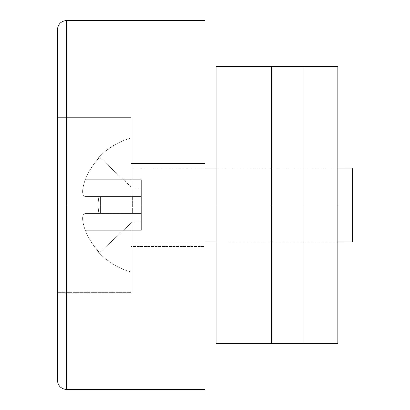 <?xml version="1.0" encoding="UTF-8"?>
<svg xmlns="http://www.w3.org/2000/svg" width="410" height="410" viewBox="0 0 410 410"><rect width="100%" height="100%" fill="white"/><g stroke="black" fill="none" stroke-linecap="round" stroke-linejoin="round"><path stroke-width="0.31" stroke-dasharray="2.05 1.54" d="M205 20.5L205 205L66.625 205L66.625 20.5L66.625 205L57.4 205L57.4 29.725M57.4 380.275L57.4 29.725L57.4 205L66.625 205L66.625 389.5L66.625 205L205 205L205 389.5L205 163.487L205 246.512L205 163.487L131.2 163.487L131.2 246.512L131.2 163.487L131.2 246.512L205 246.512L205 163.487L205 389.5M57.4 292.637L57.4 117.362L57.4 292.637L131.2 292.637L131.2 117.362L57.4 117.362L57.4 292.637L57.4 117.362L131.2 117.362L131.2 292.637L131.2 117.362L131.2 292.637L57.4 292.637M205 205L205 246.512L131.2 246.512L131.2 163.487L205 163.487M337.84 205L216.07 205L216.07 241.9L216.07 205L337.84 205L337.84 241.885L337.84 168.115L337.84 205L216.07 205L216.07 168.1L216.07 205L337.84 205M337.84 241.885L337.84 168.115L337.84 241.885L216.07 241.895L337.84 241.885M337.84 66.625L216.07 66.625L216.07 343.375L216.07 66.625L271.42 66.625L271.42 343.375L216.07 343.375L271.42 343.375L271.42 66.625L271.42 343.375L271.42 66.625L337.84 66.625M337.84 343.375L303.979 343.375L303.979 66.625L303.979 343.375L271.42 343.375L271.42 66.625L271.42 343.375L337.84 343.375M85.275 179.698L141.332 179.698L141.332 196.564L85.275 196.564C81.718 195.524 81.718 189.902 85.275 179.698C81.718 189.917 81.718 195.539 85.275 196.564L141.332 196.564L123.389 196.564L141.332 196.564L141.332 213.436L132.363 213.436L132.363 196.564L132.363 213.436L141.332 213.436L123.389 213.436L141.332 213.436L141.332 230.302L85.275 230.302C81.718 220.083 81.718 214.461 85.275 213.436L123.389 213.436L85.275 213.436C81.718 214.476 81.718 220.098 85.275 230.302L141.332 230.302L141.332 213.436L123.389 213.436L141.332 213.436L132.363 213.436L141.332 213.436L141.332 196.564L123.389 196.564L141.332 196.564L141.332 179.698L85.275 179.698L141.332 179.698L141.332 188.128L132.363 188.128L100.409 158.096L123.389 179.698L100.409 158.096L98.887 158.096A68.911 68.911 0 0 0 85.275 179.698A68.911 68.911 0 0 1 98.887 158.096L100.409 158.096L123.389 179.698L85.275 179.698C81.718 189.902 81.718 195.524 85.275 196.564L123.389 196.564L85.275 196.564L100.409 196.564L100.409 213.436L132.363 213.436L132.363 196.564L100.409 196.564L132.363 196.564L132.363 213.436L100.409 213.436L100.409 196.564L100.409 213.436L98.887 213.436A51.188 51.188 0 0 1 98.887 196.564A51.188 51.188 0 0 0 98.887 213.436L100.409 213.436L100.409 196.564L98.887 196.564L123.389 196.564L98.887 196.564A51.188 51.188 0 0 0 98.19 205L131.2 205L131.2 272.004L131.2 137.996A69.428 69.428 0 0 0 98.19 158.096L98.887 158.096A68.911 68.911 0 0 0 85.275 179.698A68.911 68.911 0 0 1 98.887 158.096L98.19 158.096A69.428 69.428 0 0 1 131.2 137.996L131.2 272.004A69.428 69.428 0 0 1 98.19 251.904L98.887 251.904A68.911 68.911 0 0 1 85.275 230.302L123.389 230.302L100.409 251.904L98.887 251.904L100.409 251.904L123.389 230.302L85.275 230.302A68.911 68.911 0 0 0 98.887 251.904L100.409 251.904L132.363 221.871L100.409 251.904L98.887 251.904A68.911 68.911 0 0 1 85.275 230.302C81.718 220.098 81.718 214.476 85.275 213.436L98.887 213.436A51.188 51.188 0 0 1 98.19 205L131.2 205L98.19 205A51.188 51.188 0 0 0 98.887 213.436L85.275 213.436C81.718 214.461 81.718 220.083 85.275 230.302A68.911 68.911 0 0 0 98.887 251.904L98.19 251.904A69.428 69.428 0 0 0 131.2 272.004L131.2 205L98.19 205A51.188 51.188 0 0 1 98.887 196.564L85.275 196.564C81.718 195.539 81.718 189.917 85.275 179.698M141.332 188.128L141.332 230.302L141.332 179.698L141.332 188.128L141.332 179.698L123.389 179.698L132.363 188.128L141.332 188.128M131.2 168.1L131.2 241.9L131.2 168.1L205 168.105L131.2 168.1L131.2 241.9L131.2 168.1M216.07 168.105L337.84 168.1M352.6 168.12L352.6 241.879L352.6 168.12M205 241.895L131.2 241.9L205 241.895M132.363 221.871L141.332 221.871L141.332 230.302L123.389 230.302L132.363 221.871L141.332 221.871L132.363 221.871L123.389 230.302L141.332 230.302L141.332 221.871L132.363 221.871M216.07 241.9L337.84 241.9"/><path stroke-width="0.61" d="M57.4 29.725L57.4 205L66.625 205L66.625 20.5L66.625 205L205 205L205 20.5L66.625 20.5C61.023 21.048 57.948 24.123 57.4 29.725M205 163.487L205 21.325L205 205L66.625 205L66.625 389.5L66.625 205L57.4 205L57.4 380.275C57.948 385.877 61.023 388.952 66.625 389.5L205 389.5L205 205M337.84 205L337.84 66.625L337.84 343.375L337.84 66.625L303.979 66.625L337.84 66.625L337.84 205M216.07 66.625L303.979 66.625L303.979 343.375L337.84 343.375L303.979 343.375L303.979 66.625L216.07 66.625L216.07 343.375L216.07 66.625M216.07 343.375L271.42 343.375L271.42 66.625L271.42 343.375L303.979 343.375L216.07 343.375M205 168.105L216.07 168.105L205 168.105M337.84 168.115L352.6 168.12L352.6 241.879L337.84 241.885L352.6 241.879L352.6 168.12L337.84 168.115M216.07 241.895L205 241.895L216.07 241.895"/></g></svg>
